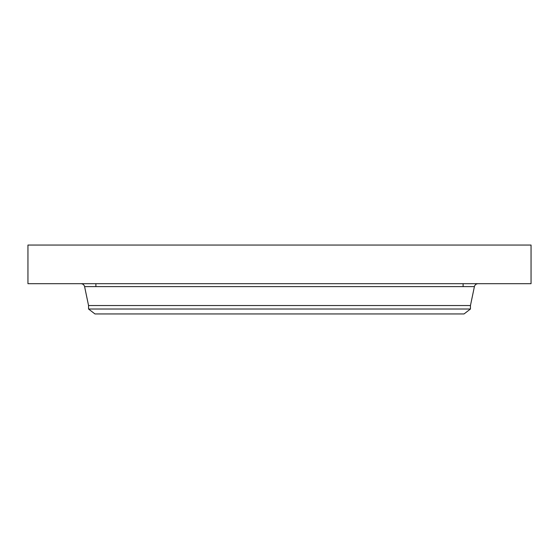 <?xml version="1.0" encoding="UTF-8"?>
<svg xmlns="http://www.w3.org/2000/svg" width="559" height="559" viewBox="0 0 559 559"><rect width="100%" height="100%" fill="white"/><g stroke="black" fill="none" stroke-linecap="round" stroke-linejoin="round"><path stroke-width="0.84" d="M27.95 245.052L531.05 245.052L531.05 283.686L27.95 283.686L27.95 245.052M470.454 309.015L88.546 309.015L94.967 313.948L464.033 313.948L470.454 309.015L470.454 305.542L474.402 286.606C474.912 284.79 476.107 283.811 477.994 283.686M88.546 309.015L88.546 305.542L470.454 305.542M88.546 305.542L84.598 286.606L474.402 286.606M95.889 283.686L95.889 286.606M84.598 286.606C84.088 284.79 82.893 283.811 81.006 283.686M463.111 283.686L463.111 286.606"/></g></svg>
